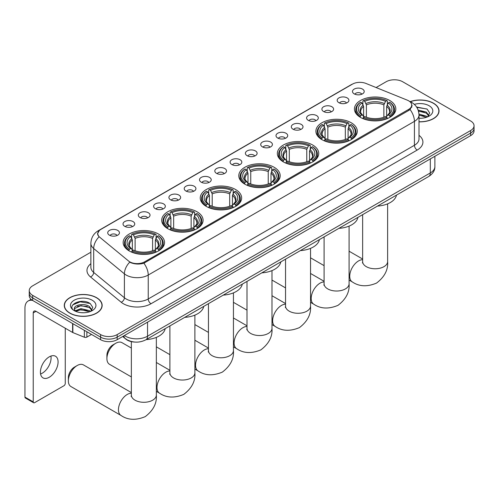 <?xml version="1.0" encoding="UTF-8"?>
<svg xmlns="http://www.w3.org/2000/svg" width="499" height="499" viewBox="0 0 499 499"><rect width="100%" height="100%" fill="white"/><g stroke="black" fill="none" stroke-linecap="round" stroke-linejoin="round"><path stroke-width="0.75" d="M235.578 189.52A20.696 11.951 0 0 0 213.023 186.932A20.696 11.951 0 0 0 200.249 197.972A20.696 11.951 0 0 0 206.312 206.418A20.696 11.951 0 0 0 228.866 209.012A20.696 11.951 0 0 0 241.641 197.972A20.696 11.951 0 0 0 235.578 189.52M351.221 122.754A20.696 11.951 0 0 0 328.666 120.165A20.696 11.951 0 0 0 315.892 131.206A20.696 11.951 0 0 0 321.955 139.658A20.696 11.951 0 0 0 344.51 142.246A20.696 11.951 0 0 0 357.284 131.206A20.696 11.951 0 0 0 351.221 122.754M312.673 145.009A20.696 11.951 0 0 0 290.119 142.421A20.696 11.951 0 0 0 277.344 153.461A20.696 11.951 0 0 0 283.407 161.907A20.696 11.951 0 0 0 305.962 164.502A20.696 11.951 0 0 0 318.736 153.461A20.696 11.951 0 0 0 312.673 145.009M274.126 167.265A20.696 11.951 0 0 0 251.571 164.676A20.696 11.951 0 0 0 238.796 175.717A20.696 11.951 0 0 0 244.859 184.162A20.696 11.951 0 0 0 267.414 186.757A20.696 11.951 0 0 0 280.189 175.717A20.696 11.951 0 0 0 274.126 167.265M197.03 211.776A20.696 11.951 0 0 0 174.475 209.187A20.696 11.951 0 0 0 161.701 220.227A20.696 11.951 0 0 0 167.764 228.673A20.696 11.951 0 0 0 190.319 231.268A20.696 11.951 0 0 0 203.093 220.227A20.696 11.951 0 0 0 197.03 211.776M158.482 234.031A20.696 11.951 0 0 0 135.928 231.442A20.696 11.951 0 0 0 123.153 242.483A20.696 11.951 0 0 0 129.216 250.928A20.696 11.951 0 0 0 151.771 253.523A20.696 11.951 0 0 0 164.545 242.483A20.696 11.951 0 0 0 158.482 234.031M389.769 100.499A20.696 11.951 0 0 0 367.214 97.91A20.696 11.951 0 0 0 354.44 108.95A20.696 11.951 0 0 0 360.496 117.402A20.696 11.951 0 0 0 383.057 119.991A20.696 11.951 0 0 0 395.832 108.95A20.696 11.951 0 0 0 389.769 100.499M338.908 102.7A5.857 3.381 180 0 1 337.742 101.746A5.857 3.381 180 0 1 339.682 97.542A5.857 3.381 180 0 1 347.192 97.916A5.857 3.381 180 0 1 348.352 101.746A5.857 3.381 180 0 1 338.908 102.7M346.474 103.05A3.512 2.027 0 0 0 345.533 102.064A3.512 2.027 0 0 0 342.071 101.547A3.512 2.027 0 0 0 339.619 103.05M323.608 111.533A5.857 3.381 180 0 1 322.448 110.578A5.857 3.381 180 0 1 324.387 106.374A5.857 3.381 180 0 1 331.891 106.749A5.857 3.381 180 0 1 333.058 110.578A5.857 3.381 180 0 1 323.608 111.533M331.18 111.882A3.512 2.027 0 0 0 330.238 110.897A3.512 2.027 0 0 0 326.776 110.379A3.512 2.027 0 0 0 324.325 111.882M308.313 120.365A5.857 3.381 180 0 1 307.147 119.411A5.857 3.381 180 0 1 309.087 115.207A5.857 3.381 180 0 1 316.597 115.581A5.857 3.381 180 0 1 317.757 119.411A5.857 3.381 180 0 1 308.313 120.365M315.879 120.714A3.512 2.027 0 0 0 314.938 119.729A3.512 2.027 0 0 0 311.476 119.211A3.512 2.027 0 0 0 309.024 120.714M293.013 129.197A5.857 3.381 180 0 1 291.853 128.243A5.857 3.381 180 0 1 293.792 124.039A5.857 3.381 180 0 1 301.296 124.413A5.857 3.381 180 0 1 302.463 128.243A5.857 3.381 180 0 1 293.013 129.197M300.585 129.547A3.512 2.027 0 0 0 299.643 128.561A3.512 2.027 0 0 0 296.181 128.043A3.512 2.027 0 0 0 293.73 129.547M277.718 138.03A5.857 3.381 180 0 1 276.552 137.069A5.857 3.381 180 0 1 278.492 132.871A5.857 3.381 180 0 1 286.002 133.245A5.857 3.381 180 0 1 287.162 137.069A5.857 3.381 180 0 1 277.718 138.03M285.285 138.379A3.512 2.027 0 0 0 284.343 137.393A3.512 2.027 0 0 0 280.881 136.876A3.512 2.027 0 0 0 278.43 138.379M262.418 146.862A5.857 3.381 180 0 1 261.258 145.901A5.857 3.381 180 0 1 263.198 141.704A5.857 3.381 180 0 1 270.701 142.078A5.857 3.381 180 0 1 271.868 145.901A5.857 3.381 180 0 1 262.418 146.862M269.99 147.211A3.512 2.027 0 0 0 269.048 146.226A3.512 2.027 0 0 0 265.587 145.708A3.512 2.027 0 0 0 263.135 147.211M247.124 155.694A5.857 3.381 180 0 1 245.957 154.734A5.857 3.381 180 0 1 247.897 150.53A5.857 3.381 180 0 1 255.407 150.91A5.857 3.381 180 0 1 256.567 154.734A5.857 3.381 180 0 1 247.124 155.694M254.69 156.044A3.512 2.027 0 0 0 253.748 155.052A3.512 2.027 0 0 0 250.286 154.54A3.512 2.027 0 0 0 247.835 156.044M231.823 164.527A5.857 3.381 180 0 1 230.663 163.566A5.857 3.381 180 0 1 232.603 159.362A5.857 3.381 180 0 1 240.106 159.742A5.857 3.381 180 0 1 241.273 163.566A5.857 3.381 180 0 1 231.823 164.527M239.395 164.876A3.512 2.027 0 0 0 238.453 163.884A3.512 2.027 0 0 0 234.992 163.373A3.512 2.027 0 0 0 232.54 164.876M216.529 173.359A5.857 3.381 180 0 1 215.362 172.398A5.857 3.381 180 0 1 217.302 168.194A5.857 3.381 180 0 1 224.812 168.575A5.857 3.381 180 0 1 225.972 172.398A5.857 3.381 180 0 1 216.529 173.359M224.095 173.708A3.512 2.027 0 0 0 223.153 172.716A3.512 2.027 0 0 0 219.691 172.205A3.512 2.027 0 0 0 217.24 173.708M201.228 182.191A5.857 3.381 180 0 1 200.068 181.231A5.857 3.381 180 0 1 202.008 177.026A5.857 3.381 180 0 1 209.511 177.407A5.857 3.381 180 0 1 210.678 181.231A5.857 3.381 180 0 1 201.228 182.191M208.8 182.54A3.512 2.027 0 0 0 207.858 181.549A3.512 2.027 0 0 0 204.397 181.037A3.512 2.027 0 0 0 201.945 182.54M185.934 191.017A5.857 3.381 180 0 1 184.767 190.063A5.857 3.381 180 0 1 186.707 185.859A5.857 3.381 180 0 1 194.217 186.239A5.857 3.381 180 0 1 195.377 190.063A5.857 3.381 180 0 1 185.934 191.017M193.5 191.373A3.512 2.027 0 0 0 192.558 190.381A3.512 2.027 0 0 0 189.096 189.869A3.512 2.027 0 0 0 186.645 191.373M170.633 199.85A5.857 3.381 180 0 1 169.473 198.895A5.857 3.381 180 0 1 171.413 194.691A5.857 3.381 180 0 1 178.916 195.072A5.857 3.381 180 0 1 180.083 198.895A5.857 3.381 180 0 1 170.633 199.85M178.205 200.205A3.512 2.027 0 0 0 177.264 199.213A3.512 2.027 0 0 0 173.802 198.702A3.512 2.027 0 0 0 171.35 200.205M155.339 208.682A5.857 3.381 180 0 1 154.172 207.727A5.857 3.381 180 0 1 156.112 203.523A5.857 3.381 180 0 1 163.622 203.904A5.857 3.381 180 0 1 164.782 207.727A5.857 3.381 180 0 1 155.339 208.682M162.905 209.037A3.512 2.027 0 0 0 161.963 208.046A3.512 2.027 0 0 0 158.501 207.534A3.512 2.027 0 0 0 156.05 209.037M140.038 217.514A5.857 3.381 180 0 1 138.878 216.56A5.857 3.381 180 0 1 140.818 212.356A5.857 3.381 180 0 1 148.322 212.736A5.857 3.381 180 0 1 149.488 216.56A5.857 3.381 180 0 1 140.038 217.514M147.61 217.863A3.512 2.027 0 0 0 146.669 216.878A3.512 2.027 0 0 0 143.207 216.366A3.512 2.027 0 0 0 140.755 217.863M124.744 226.346A5.857 3.381 180 0 1 123.577 225.392A5.857 3.381 180 0 1 125.517 221.188A5.857 3.381 180 0 1 133.027 221.562A5.857 3.381 180 0 1 134.187 225.392A5.857 3.381 180 0 1 124.744 226.346M132.31 226.696A3.512 2.027 0 0 0 131.368 225.71A3.512 2.027 0 0 0 127.906 225.199A3.512 2.027 0 0 0 125.455 226.696M109.443 235.179A5.857 3.381 180 0 1 108.283 234.224A5.857 3.381 180 0 1 110.223 230.02A5.857 3.381 180 0 1 117.727 230.395A5.857 3.381 180 0 1 118.893 234.224A5.857 3.381 180 0 1 109.443 235.179M117.016 235.528A3.512 2.027 0 0 0 116.074 234.542A3.512 2.027 0 0 0 112.612 234.025A3.512 2.027 0 0 0 110.16 235.528M354.203 93.868A5.857 3.381 180 0 1 353.043 92.914A5.857 3.381 180 0 1 354.982 88.71A5.857 3.381 180 0 1 362.486 89.084A5.857 3.381 180 0 1 363.652 92.914A5.857 3.381 180 0 1 354.203 93.868M361.775 94.217A3.512 2.027 0 0 0 360.833 93.232A3.512 2.027 0 0 0 357.371 92.714A3.512 2.027 0 0 0 354.92 94.217M407.221 100.124A10.541 6.088 180 0 1 408.631 100.804A10.541 6.088 180 0 1 411.719 105.108A10.541 6.088 180 0 1 408.631 109.412L144.654 261.819A10.541 6.088 180 0 1 128.561 261.008L99.675 237.187A10.541 6.088 180 0 1 97.767 233.7A10.541 6.088 180 0 1 100.854 229.397L352.469 84.125A10.541 6.088 180 0 1 365.967 83.445L407.221 100.124M134.724 342.058A11.714 6.761 180 0 1 125.948 339.189L122.698 336.507M419.004 121.843A18.937 10.934 0 0 0 439.026 110.928A18.937 10.934 0 0 0 433.481 103.193A18.937 10.934 0 0 0 410.147 101.621M96.606 297.691A18.937 10.934 0 0 0 75.967 295.321A18.937 10.934 0 0 0 64.271 305.419A18.937 10.934 0 0 0 69.823 313.154A18.937 10.934 0 0 0 90.462 315.524A18.937 10.934 0 0 0 102.152 305.419A18.937 10.934 0 0 0 96.606 297.691M412.13 105.557L410.066 109.518L409.043 110.267L143.88 263.204C139.471 264.464 135.135 264.308 130.875 262.73L129.74 262.175A13.666 9.144 129.5 0 0 124.401 273.845L93.693 248.527A15.619 9.019 180 0 1 90.874 243.356L90.874 267.271A15.619 9.019 0 0 0 93.693 272.442L124.401 297.76A15.619 9.019 0 0 0 126.153 298.963A15.619 9.019 0 0 0 148.24 298.963L414.426 145.284A15.619 9.019 0 0 0 419.004 138.903L419.004 114.995A15.619 9.019 180 0 1 414.426 121.369A13.666 7.89 -120 0 0 410.066 109.518M90.874 252.213L32.684 285.815A11.714 6.761 0 0 0 29.248 290.593L29.248 295.695A11.714 6.761 0 0 0 32.684 300.479L100.611 339.694L100.611 337.143A11.714 6.761 0 0 0 117.178 337.143L470.619 133.09A11.714 6.761 0 0 0 474.05 128.305A11.714 6.761 0 0 1 470.619 133.09L117.178 337.143A11.714 6.761 0 0 1 100.611 337.143L32.684 297.928L100.611 337.143L100.611 334.592A11.714 6.761 0 0 0 117.178 334.592L470.619 130.538A11.714 6.761 0 0 0 474.05 125.754A11.714 6.761 0 0 0 470.619 120.97L402.693 81.755A11.714 6.761 0 0 0 386.126 81.755L376.103 87.543M29.248 293.144A11.714 6.761 0 0 0 32.684 297.928A11.714 6.761 0 0 1 29.248 293.144M419.004 135.329A19.523 11.271 180 0 1 417.189 150.068L151.004 303.748A19.523 11.271 180 0 1 123.39 303.748A19.523 11.271 180 0 1 121.201 302.244L90.5 276.926A3.905 2.614 -50.5 0 0 93.693 272.442L93.693 248.527A13.666 9.144 129.5 0 1 98.995 236.9L97.498 233.694L99.426 230.407M29.248 290.593A11.714 6.761 0 0 0 32.684 295.377L100.611 334.592M100.611 339.694A11.714 6.761 0 0 0 117.178 339.694L470.619 135.641A11.714 6.761 0 0 0 474.05 130.857L474.05 125.754M419.004 121.731A18.744 10.822 0 0 0 438.833 110.928A18.744 10.822 0 0 0 433.344 103.274A18.744 10.822 0 0 0 410.309 101.696M419.004 118.138L420.913 118.263M418.973 114.09L426.327 116.136L427.356 116.959M419.004 115.101L426.514 117.271M418.131 110.067L426.327 112.082L428.866 115.587M418.455 111.065L426.327 113.098L428.666 115.849M419.004 118.251A12.731 7.348 0 0 0 429.09 116.124A12.731 7.348 0 0 0 429.09 105.732A12.731 7.348 0 0 0 414.332 104.372M427.662 116.835L429.658 112.917L427.132 109.119L416.571 107.004M416.808 107.36L426.963 109M418.518 111.289L424.144 111.982M419.004 115.331L424.144 116.03M69.96 313.073A18.744 10.822 0 0 0 90.388 315.418A18.744 10.822 0 0 0 101.958 305.419A18.744 10.822 0 0 0 96.469 297.766A18.744 10.822 0 0 0 76.041 295.42A18.744 10.822 0 0 0 64.471 305.419A18.744 10.822 0 0 0 69.96 313.073M81.094 312.667L84.038 312.754M75.243 310.802L80.932 308.632L89.452 310.627L90.487 311.451M75.767 311.345L80.932 309.642L89.639 311.763M75.337 311.195L74.42 309.056A8.826 5.096 0 0 0 75.848 311.413M91.991 310.079L89.452 306.579C84.156 302.625 73.259 305.064 74.42 309.056L74.388 308.669M74.445 309.18L74.688 308.525L80.932 305.594L89.452 307.59L91.791 310.341M90.787 311.326L92.783 307.415L90.257 303.61C81.325 297.192 65.456 305.65 74.619 310.84L75.075 311.114M92.215 300.223A12.731 7.348 0 0 0 74.214 300.223A12.731 7.348 0 0 0 74.214 310.615A12.731 7.348 0 0 0 92.215 310.615A12.731 7.348 0 0 0 92.215 300.223M72.76 304.889L80.233 301.82L90.088 303.498M77.426 306.38L80.233 305.868L87.269 306.473M77.426 310.428L80.233 309.916L87.269 310.521M360.128 117.178L360.683 115.699A18.588 10.735 0 0 1 360.683 102.201L361.962 102.937A16.791 9.693 0 0 0 361.962 114.963L363.222 115.681L363.628 117.184M363.628 116.573L363.628 106.474L361.962 102.937M362.892 104.54L362.892 100.923L363.447 100.605A18.588 10.735 0 0 1 386.825 100.605L385.546 101.347A16.791 9.693 0 0 0 364.719 101.347L366.391 104.884L366.391 117.228M383.874 117.228L383.874 104.884L385.546 101.347M377.469 206.087A21.476 12.4 0 0 0 396.487 195.109M362.892 118.251A19.367 11.184 0 0 0 387.38 118.251L386.825 117.296A18.588 10.735 0 0 1 363.447 117.296L362.892 118.581M387.38 118.581L387.38 118.251M360.683 102.201L360.128 102.52A19.367 11.184 0 0 0 355.762 109.587A19.367 11.184 0 0 0 360.128 116.66M386.825 100.605L387.38 100.923L387.38 104.54M363.447 117.296L364.719 116.554A16.791 9.693 0 0 0 385.546 116.554L386.825 117.296M361.962 114.963L360.683 115.699M364.719 101.347L363.447 100.605M363.222 105.114A15.02 8.67 0 0 0 363.222 115.681L363.291 115.724C361.157 113.66 360.29 112.263 360.683 111.527A14.446 8.34 0 0 1 363.628 106.474M390.143 116.66A19.367 11.184 0 0 0 394.503 109.587A19.367 11.184 0 0 0 390.143 102.52L389.588 102.201A18.588 10.735 0 0 1 389.588 115.699L390.143 117.178M389.588 115.699L388.309 114.963A16.791 9.693 0 0 0 388.309 102.937L389.588 102.201M388.309 102.937L386.638 106.474L386.638 116.573L387.043 115.681L388.309 114.963M386.638 106.474A14.446 8.34 0 0 1 389.582 111.527C389.975 112.269 389.108 113.666 386.974 115.724L387.043 115.681A15.02 8.67 0 0 0 387.043 105.114M386.638 117.184L386.638 116.573M321.581 139.433L322.136 137.955A18.588 10.735 0 0 1 322.136 124.457L323.414 125.193A16.791 9.693 0 0 0 323.414 137.219L324.674 137.936L325.086 139.439M325.086 138.828L325.086 128.73L323.414 125.193M324.344 126.796L324.344 123.178L324.899 122.86A18.588 10.735 0 0 1 348.277 122.86L346.998 123.602A16.791 9.693 0 0 0 326.178 123.602L327.843 127.139L327.843 139.483M345.327 139.483L345.327 127.139L346.998 123.602M338.921 228.342A21.476 12.4 0 0 0 357.939 217.364M324.344 140.506A19.367 11.184 0 0 0 348.832 140.506L348.277 139.552A18.588 10.735 0 0 1 324.899 139.552L324.344 140.837M348.832 140.837L348.832 140.506M322.136 124.457L321.581 124.775A19.367 11.184 0 0 0 317.221 131.842A19.367 11.184 0 0 0 321.581 138.915M348.277 122.86L348.832 123.178L348.832 126.796M324.899 139.552L326.178 138.809A16.791 9.693 0 0 0 346.998 138.809L348.277 139.552M323.414 137.219L322.136 137.955M326.178 123.602L324.899 122.86M324.674 127.37A15.02 8.67 0 0 0 324.674 137.936L324.743 137.98C322.61 135.915 321.743 134.518 322.136 133.782A14.446 8.34 0 0 1 325.086 128.73M351.595 138.915A19.367 11.184 0 0 0 355.955 131.842A19.367 11.184 0 0 0 351.595 124.775L351.04 124.457A18.588 10.735 0 0 1 351.04 137.955L351.595 139.433M351.04 137.955L349.762 137.219A16.791 9.693 0 0 0 349.762 125.193L351.04 124.457M349.762 125.193L348.09 128.73L348.09 138.828L348.495 137.936L349.762 137.219M348.09 128.73A14.446 8.34 0 0 1 351.034 133.782C351.427 134.524 350.56 135.921 348.427 137.98L348.495 137.936A15.02 8.67 0 0 0 348.495 127.37M348.09 139.439L348.09 138.828M283.033 161.688L283.588 160.21A18.588 10.735 0 0 1 283.588 146.712L284.867 147.448A16.791 9.693 0 0 0 284.867 159.474L286.127 160.191L286.538 161.695M286.538 161.083L286.538 150.985L284.867 147.448M285.796 149.051L285.796 145.434L286.351 145.115A18.588 10.735 0 0 1 309.729 145.115L308.451 145.858A16.791 9.693 0 0 0 287.63 145.858L289.295 149.394L289.295 161.738M306.779 161.738L306.779 149.394L308.451 145.858M300.373 250.598A21.476 12.4 0 0 0 319.391 239.62M285.796 162.761A19.367 11.184 0 0 0 310.284 162.761L309.729 161.807A18.588 10.735 0 0 1 286.351 161.807L285.796 163.092M310.284 163.092L310.284 162.761M283.588 146.712L283.033 147.03A19.367 11.184 0 0 0 278.673 154.097A19.367 11.184 0 0 0 283.033 161.171M309.729 145.115L310.284 145.434L310.284 149.051M286.351 161.807L287.63 161.065A16.791 9.693 0 0 0 308.451 161.065L309.729 161.807M284.867 159.474L283.588 160.21M287.63 145.858L286.351 145.115M286.127 149.625A15.02 8.67 0 0 0 286.127 160.191L286.201 160.235C284.062 158.171 283.195 156.773 283.588 156.031A14.446 8.34 0 0 1 286.538 150.985M313.048 161.171A19.367 11.184 0 0 0 317.408 154.097A19.367 11.184 0 0 0 313.048 147.03L312.493 146.712A18.588 10.735 0 0 1 312.493 160.21L313.048 161.688M312.493 160.21L311.214 159.474A16.791 9.693 0 0 0 311.214 147.448L312.493 146.712M311.214 147.448L309.542 150.985L309.542 161.083L309.954 160.191L311.214 159.474M309.542 150.985A14.446 8.34 0 0 1 312.486 156.031C312.879 156.773 312.012 158.177 309.879 160.235L309.954 160.191A15.02 8.67 0 0 0 309.954 149.625M309.542 161.695L309.542 161.083M244.485 183.944L245.04 182.466A18.588 10.735 0 0 1 245.04 168.968L246.319 169.704A16.791 9.693 0 0 0 246.319 181.73L247.579 182.447L247.991 183.95M247.991 183.339L247.991 173.24L246.319 169.704M247.248 171.307L247.248 167.689L247.803 167.371A18.588 10.735 0 0 1 271.182 167.371L269.903 168.107A16.791 9.693 0 0 0 249.082 168.107L250.748 171.65L250.748 183.994M268.237 183.994L268.237 171.65L269.903 168.107M261.825 272.853A21.476 12.4 0 0 0 280.843 261.875M247.248 185.017A19.367 11.184 0 0 0 271.737 185.017L271.182 184.056A18.588 10.735 0 0 1 247.803 184.056L247.248 185.347M271.737 185.347L271.737 185.017M245.04 168.968L244.485 169.286A19.367 11.184 0 0 0 240.125 176.353A19.367 11.184 0 0 0 244.485 183.426M271.182 167.371L271.737 167.689L271.737 171.307M247.803 184.056L249.082 183.32A16.791 9.693 0 0 0 269.903 183.32L271.182 184.056M246.319 181.73L245.04 182.466M249.082 168.107L247.803 167.371M247.579 171.881A15.02 8.67 0 0 0 247.579 182.447L247.654 182.491C245.52 180.426 244.647 179.029 245.046 178.286A14.446 8.34 0 0 1 247.991 173.24M274.5 183.426A19.367 11.184 0 0 0 278.86 176.353A19.367 11.184 0 0 0 274.5 169.286L273.945 168.968A18.588 10.735 0 0 1 273.945 182.466L274.5 183.944M273.945 182.466L272.666 181.73A16.791 9.693 0 0 0 272.666 169.704L273.945 168.968M272.666 169.704L270.994 173.24L270.994 183.339L271.406 182.447L272.666 181.73M270.994 173.24A14.446 8.34 0 0 1 273.939 178.286C274.331 179.029 273.464 180.432 271.331 182.491L271.406 182.447A15.02 8.67 0 0 0 271.406 171.881M270.994 183.95L270.994 183.339M205.937 206.199L206.492 204.721A18.588 10.735 0 0 1 206.492 191.223L207.771 191.959A16.791 9.693 0 0 0 207.771 203.985L209.031 204.702L209.443 206.206M209.443 205.594L209.443 195.496L207.771 191.959M208.701 193.556L208.701 189.944L209.256 189.626A18.588 10.735 0 0 1 232.634 189.626L231.355 190.362A16.791 9.693 0 0 0 210.534 190.362L212.2 193.905L212.2 206.249M229.69 206.249L229.69 193.905L231.355 190.362M223.278 295.109A21.476 12.4 0 0 0 242.296 284.131M208.701 207.272A19.367 11.184 0 0 0 233.189 207.272L232.634 206.312A18.588 10.735 0 0 1 209.256 206.312L208.701 207.603M233.189 207.603L233.189 207.272M206.492 191.223L205.937 191.541A19.367 11.184 0 0 0 201.577 198.608A19.367 11.184 0 0 0 205.937 205.675M232.634 189.626L233.189 189.944L233.189 193.556M209.256 206.312L210.534 205.576A16.791 9.693 0 0 0 231.355 205.576L232.634 206.312M207.771 203.985L206.492 204.721M210.534 190.362L209.256 189.626M209.031 194.136A15.02 8.67 0 0 0 209.031 204.702L209.106 204.746C206.973 202.681 206.099 201.284 206.499 200.542A14.446 8.34 0 0 1 209.443 195.496M235.952 205.675A19.367 11.184 0 0 0 240.312 198.608A19.367 11.184 0 0 0 235.952 191.541L235.397 191.223A18.588 10.735 0 0 1 235.397 204.721L235.952 206.199M235.397 204.721L234.118 203.985A16.791 9.693 0 0 0 234.118 191.959L235.397 191.223M234.118 191.959L232.447 195.496L232.447 205.594L232.858 204.702L234.118 203.985M232.447 195.496A14.446 8.34 0 0 1 235.391 200.542C235.784 201.284 234.917 202.688 232.784 204.746L232.858 204.702A15.02 8.67 0 0 0 232.858 194.136M232.447 206.206L232.447 205.594M106.905 358.575L106.905 355.388A8.589 4.959 -60 0 1 112.98 344.865L115.743 343.268A12.494 7.217 120 0 0 106.905 358.575A12.494 7.217 120 0 0 109.493 364.295L131.356 376.913M167.39 228.455L167.945 226.976A18.588 10.735 0 0 1 167.945 213.478L169.223 214.214A16.791 9.693 0 0 0 169.223 226.24L170.483 226.958L170.895 228.461M170.895 227.85L170.895 217.751L169.223 214.214M170.153 215.811L170.153 212.2L170.708 211.882A18.588 10.735 0 0 1 194.086 211.882L192.807 212.618A16.791 9.693 0 0 0 171.987 212.618L173.658 216.161L173.658 228.505M191.142 228.505L191.142 216.161L192.807 212.618M184.73 317.364A21.476 12.4 0 0 0 203.748 306.386M170.153 229.528A19.367 11.184 0 0 0 194.641 229.528L194.086 228.567A18.588 10.735 0 0 1 170.708 228.567L170.153 229.858M194.641 229.858L194.641 229.528M167.945 213.478L167.39 213.797A19.367 11.184 0 0 0 163.03 220.864A19.367 11.184 0 0 0 167.39 227.931M194.086 211.882L194.641 212.2L194.641 215.811M170.708 228.567L171.987 227.831A16.791 9.693 0 0 0 192.807 227.831L194.086 228.567M169.223 226.24L167.945 226.976M171.987 212.618L170.708 211.882M170.483 216.391A15.02 8.67 0 0 0 170.483 226.958L170.558 227.001C168.425 224.937 167.552 223.54 167.951 222.797A14.446 8.34 0 0 1 170.895 217.751M197.404 227.931A19.367 11.184 0 0 0 201.764 220.864A19.367 11.184 0 0 0 197.404 213.797L196.849 213.478A18.588 10.735 0 0 1 196.849 226.976L197.404 228.455M196.849 226.976L195.571 226.24A16.791 9.693 0 0 0 195.571 214.214L196.849 213.478M195.571 214.214L193.899 217.751L193.899 227.85L194.311 226.958L195.571 226.24M193.899 217.751A14.446 8.34 0 0 1 196.843 222.797C197.242 223.54 196.369 224.943 194.236 227.001L194.311 226.958A15.02 8.67 0 0 0 194.311 216.391M193.899 228.461L193.899 227.85M131.356 348.059L121.987 342.651A12.494 7.217 120 0 0 115.743 343.268L112.98 344.865M68.357 380.831L68.357 377.637A8.589 4.959 -60 0 1 74.432 367.121L77.195 365.524A12.494 7.217 120 0 0 68.357 380.831A12.494 7.217 120 0 0 70.945 386.55L121.032 415.467A12.494 7.217 -60 0 1 119.118 405.456A12.494 7.217 -60 0 1 127.282 394.441A12.494 7.217 -60 0 1 131.356 393.237M128.842 250.71L129.397 249.232A18.588 10.735 0 0 1 129.397 235.734L130.676 236.47A16.791 9.693 0 0 0 130.676 248.49L131.936 249.207L132.347 250.716M132.347 250.099L132.347 240.007L130.676 236.47M131.605 238.067L131.605 234.455L132.16 234.137A18.588 10.735 0 0 1 155.538 234.137L154.26 234.873A16.791 9.693 0 0 0 133.439 234.873L135.11 238.41L135.11 250.76M152.594 250.76L152.594 238.41L154.26 234.873M146.182 339.619A21.476 12.4 0 0 0 165.2 328.641M131.605 251.783A19.367 11.184 0 0 0 156.093 251.783L155.538 250.822A18.588 10.735 0 0 1 132.16 250.822L131.605 252.114M156.093 252.114L156.093 251.783M129.397 235.734L128.842 236.046A19.367 11.184 0 0 0 124.482 243.119A19.367 11.184 0 0 0 128.842 250.186M155.538 234.137L156.093 234.455L156.093 238.067M132.16 250.822L133.439 250.086A16.791 9.693 0 0 0 154.26 250.086L155.538 250.822M130.676 248.49L129.397 249.232M133.439 234.873L132.16 234.137M131.936 238.647A15.02 8.67 0 0 0 131.936 249.207L132.01 249.257C129.877 247.192 129.004 245.795 129.403 245.053A14.446 8.34 0 0 1 132.347 240.007M158.857 250.186A19.367 11.184 0 0 0 163.217 243.119A19.367 11.184 0 0 0 158.857 236.046L158.302 235.734A18.588 10.735 0 0 1 158.302 249.232L158.857 250.71M158.302 249.232L157.023 248.49A16.791 9.693 0 0 0 157.023 236.47L158.302 235.734M157.023 236.47L155.351 240.007L155.351 250.099L155.763 249.207L157.023 248.49M155.351 240.007A14.446 8.34 0 0 1 158.302 245.053C158.694 245.795 157.821 247.198 155.688 249.257L155.763 249.207A15.02 8.67 0 0 0 155.763 238.647M155.351 250.716L155.351 250.099M131.356 392.57L83.439 364.906A12.494 7.217 120 0 0 77.195 365.524L74.432 367.121M50.917 356.074A12.494 7.217 -60 0 1 42.24 373.208A12.494 7.217 -60 0 1 40.575 373.988M49.251 377.256A12.494 7.217 120 0 0 57.41 366.247A12.494 7.217 120 0 0 55.495 356.23A12.494 7.217 120 0 0 49.251 356.854A12.494 7.217 120 0 0 41.086 367.863A12.494 7.217 120 0 0 43.001 377.874A12.494 7.217 120 0 0 49.251 377.256M86.87 331.766L86.87 337.106L91.498 334.436M32.547 300.404A15.619 9.019 -120 0 0 28.187 300.978A15.619 9.019 -120 0 0 24.95 308.132L24.95 397.092L33.233 401.87L33.233 312.917A3.905 2.252 60 0 1 34.044 311.127A3.905 2.252 60 0 1 35.997 311.32L72.598 332.453L72.598 323.527M33.233 401.87A1.952 1.129 120 0 0 33.639 402.768L25.355 397.984A1.952 1.129 -60 0 1 24.95 397.092M33.639 402.768A1.952 1.129 120 0 0 34.612 402.668L63.884 385.771A1.952 1.129 120 0 0 65.263 383.382L65.263 328.217M86.87 337.106A1.952 1.129 180 0 1 84.368 337.23L72.86 332.577A1.952 1.129 180 0 1 72.598 332.453M144.654 261.819L144.654 262.892M408.631 109.412L408.631 110.51M151.004 303.748A3.905 2.252 60 0 1 148.24 298.963L148.24 275.049A15.619 9.019 180 0 1 126.153 275.049A15.619 9.019 180 0 1 124.401 273.845L124.401 297.76A3.905 2.614 -50.5 0 1 121.201 302.244M409.623 101.397A13.666 6.4 112 0 0 409.442 101.328L411.594 102.357C416.266 105.164 418.736 109.375 419.004 114.995M143.88 263.204A13.666 7.89 60 0 1 148.24 275.049L414.426 121.369L414.426 145.284A3.905 2.252 60 0 0 417.189 150.068M99.694 230.189A13.666 7.89 -120 0 0 98.278 230.725C93.606 233.532 91.136 237.742 90.874 243.356M98.278 230.725L351.315 84.63A13.666 7.89 60 0 1 352.35 84.194M90.5 276.926A19.523 11.271 180 0 1 90.874 263.697M117.178 334.592L117.178 339.694M470.619 130.538L470.619 135.641M32.684 295.377L32.684 300.479M124.413 335.521A15.619 9.019 0 0 0 125.461 336.189A15.619 9.019 0 0 0 147.548 336.189L430.306 172.941A15.619 9.019 0 0 0 434.879 166.566C434.991 170.44 432.932 173.758 428.685 176.515L145.933 339.763A7.809 4.51 60 0 0 147.548 336.189L147.548 322.161M430.306 158.913L430.306 172.941A7.809 4.51 60 0 1 428.685 176.515M123.777 335.883A7.809 5.221 129.5 0 0 125.137 338.422L122.766 336.469M387.629 203.848L387.629 261.551A12.494 7.217 180 0 1 383.968 266.653A12.494 7.217 180 0 1 366.297 266.653A12.494 7.217 180 0 1 362.636 261.551L362.474 263.023M387.629 261.551C388.278 269.766 384.573 276.951 376.527 283.095C367.189 286.994 359.118 286.607 352.319 281.935A12.494 7.217 -60 0 1 350.404 271.924A12.494 7.217 -60 0 1 358.569 260.915A12.494 7.217 -60 0 1 362.636 259.711M383.874 104.884A14.446 8.34 0 0 0 366.391 104.884M384.286 103.518A15.02 8.67 0 0 0 365.985 103.518M349.082 226.103L349.082 283.806A12.494 7.217 180 0 1 345.42 288.909A12.494 7.217 180 0 1 327.749 288.909A12.494 7.217 180 0 1 324.088 283.806L323.926 285.278M349.082 283.806C349.73 292.021 346.025 299.207 337.985 305.351C328.641 309.249 320.57 308.862 313.771 304.19A12.494 7.217 -60 0 1 311.856 294.179A12.494 7.217 -60 0 1 320.021 283.17A12.494 7.217 -60 0 1 324.088 281.966M345.327 127.139A14.446 8.34 0 0 0 327.843 127.139M345.738 125.773A15.02 8.67 0 0 0 327.438 125.773M310.534 248.359L310.534 306.062A12.494 7.217 180 0 1 306.873 311.164A12.494 7.217 180 0 1 289.202 311.164A12.494 7.217 180 0 1 285.54 306.062L285.378 307.534M310.534 306.062C311.183 314.276 307.484 321.462 299.437 327.606C290.094 331.504 282.022 331.118 275.223 326.446A12.494 7.217 -60 0 1 273.309 316.435A12.494 7.217 -60 0 1 281.473 305.425A12.494 7.217 -60 0 1 285.54 304.222M306.779 149.394A14.446 8.34 0 0 0 289.295 149.394M307.191 148.028A15.02 8.67 0 0 0 288.89 148.028M271.986 270.614L271.986 328.317A12.494 7.217 180 0 1 268.331 333.419A12.494 7.217 180 0 1 250.654 333.419A12.494 7.217 180 0 1 246.999 328.317L246.83 329.789M271.986 328.317C272.635 336.532 268.936 343.717 260.89 349.861C251.546 353.76 243.475 353.373 236.676 348.701A12.494 7.217 -60 0 1 234.761 338.69A12.494 7.217 -60 0 1 242.926 327.675A12.494 7.217 -60 0 1 246.999 326.477M268.237 171.65A14.446 8.34 0 0 0 250.748 171.65M268.643 170.284A15.02 8.67 0 0 0 250.342 170.284M233.438 292.869L233.438 350.572A12.494 7.217 180 0 1 229.783 355.668A12.494 7.217 180 0 1 212.106 355.668A12.494 7.217 180 0 1 208.451 350.572L208.283 352.045M233.438 350.572C234.087 358.787 230.388 365.973 222.342 372.117C212.998 376.015 204.927 375.628 198.128 370.957A12.494 7.217 -60 0 1 196.213 360.945A12.494 7.217 -60 0 1 204.378 349.93A12.494 7.217 -60 0 1 208.451 348.732M229.69 193.905A14.446 8.34 0 0 0 212.2 193.905M230.095 192.539A15.02 8.67 0 0 0 211.794 192.539M194.891 315.125L194.891 372.828A12.494 7.217 180 0 1 191.236 377.924A12.494 7.217 180 0 1 173.558 377.924A12.494 7.217 180 0 1 169.903 372.828L169.735 374.3M194.891 372.828C195.539 381.043 191.841 388.228 183.794 394.372C174.45 398.271 166.379 397.884 159.58 393.212A12.494 7.217 -60 0 1 157.665 383.201A12.494 7.217 -60 0 1 165.83 372.185A12.494 7.217 -60 0 1 169.903 370.988M191.142 216.161A14.446 8.34 0 0 0 173.658 216.161M191.547 214.795A15.02 8.67 0 0 0 173.247 214.795M156.349 337.38L156.349 395.083A12.494 7.217 180 0 1 152.688 400.179A12.494 7.217 180 0 1 135.017 400.179A12.494 7.217 180 0 1 131.356 395.083L131.193 396.555M152.594 238.41A14.446 8.34 0 0 0 135.11 238.41M153 237.05A15.02 8.67 0 0 0 134.699 237.05M33.233 312.917L35.997 311.32M72.86 323.676L72.86 332.577M84.368 337.23L84.368 330.319M97.767 233.7L97.767 235.06M411.719 105.108L411.719 107.347M351.315 84.63L353.822 83.464M145.933 339.763C139.645 342.925 133.364 342.925 127.077 339.763L125.137 338.422M434.879 166.566L434.879 156.274M438.833 112.493L438.833 110.928M101.958 306.985L101.958 305.419M64.471 306.985L64.471 305.419M352.319 281.935L349.082 280.07M324.088 265.643L310.534 257.815M355.762 113.161L355.762 109.587M394.503 113.161L394.503 109.587M362.636 259.037L349.082 251.209M362.636 214.651L362.636 261.551M313.771 304.19L310.534 302.325M285.54 287.898L271.986 280.07M317.221 135.416L317.221 131.842M355.955 135.416L355.955 131.842M324.088 281.293L310.534 273.464M324.088 236.906L324.088 283.806M275.223 326.446L271.986 324.581M246.999 310.147L233.438 302.325M278.673 157.672L278.673 154.097M317.408 157.672L317.408 154.097M285.54 303.548L271.986 295.72M285.54 259.162L285.54 306.062M236.676 348.701L233.438 346.836M208.451 332.403L194.891 324.581M240.125 179.927L240.125 176.353M278.86 179.927L278.86 176.353M246.999 325.803L233.438 317.975M246.999 281.417L246.999 328.317M198.128 370.957L194.891 369.092M169.903 354.658L156.349 346.836M201.577 202.182L201.577 198.608M240.312 202.182L240.312 198.608M208.451 348.059L194.891 340.231M208.451 303.673L208.451 350.572M159.58 393.212L156.349 391.347M163.03 224.438L163.03 220.864M201.764 224.438L201.764 220.864M169.903 370.314L156.349 362.486M169.903 325.928L169.903 372.828M156.349 395.083C156.992 403.298 153.293 410.484 145.246 416.628C135.903 420.526 127.831 420.139 121.032 415.467M124.482 246.693L124.482 243.119M163.217 246.693L163.217 243.119M131.356 341.628L131.356 395.083M28.187 300.978L31.069 299.313"/></g></svg>
